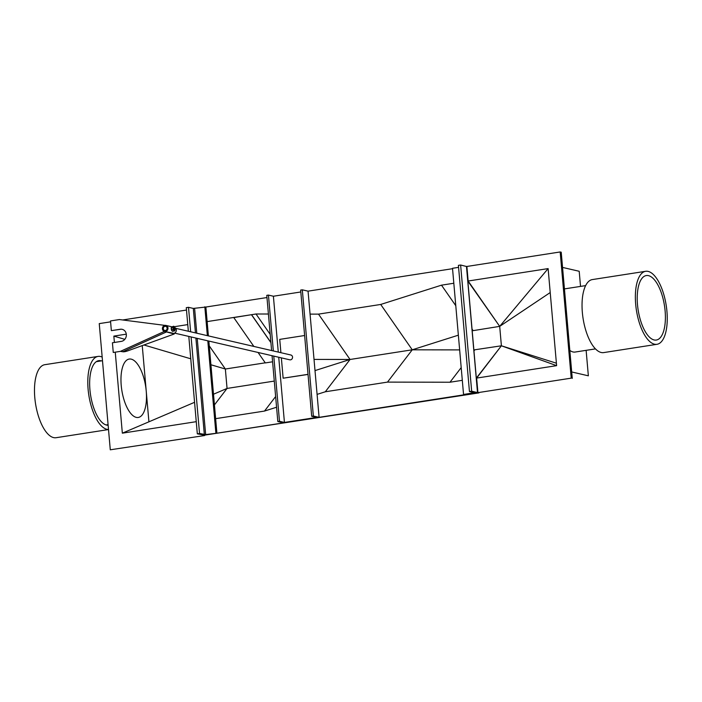 <?xml version="1.0" encoding="UTF-8"?>
<svg xmlns="http://www.w3.org/2000/svg" width="702" height="702" viewBox="0 0 702 702"><rect width="100%" height="100%" fill="white"/><g stroke="black" fill="none" stroke-linecap="round" stroke-linejoin="round"><path stroke-width="1.05" d="M472.183 330.791L499.692 326.369L468.155 281.019L466.567 266.514M452.544 268.69L308.055 291.154L302.316 289.821L300.649 290.084L311.688 416.268L313.355 416.014L302.316 289.821M266.971 297.543L205.87 307.037L193.304 308.424L188.505 307.318L186.284 307.66L188.347 331.247M476.737 393.234L478.957 392.892L477.922 392.646L476.64 378.088L477.922 392.646L203.58 435.293L476.737 393.234M317.085 394.384L325.298 391.777L387.495 382.107L449.991 382.23L462.311 380.317M476.325 378.141L501.395 345.788L476.64 378.088L556.616 365.654L501.395 345.788L499.692 326.369L501.395 345.788L556.396 363.197M215.637 418.664L264.505 411.065L276.562 407.239M265.251 362.82L225.36 369.015L209.266 345.884L225.36 369.015L227.053 388.434L214.435 404.914L227.053 388.434L274.28 381.089M310.056 314.11L318.506 314.127L380.703 304.457L441.497 285.17L453.817 283.248M467.839 281.072L499.692 326.369L548.122 268.594L468.155 281.019L466.883 266.462L560.178 251.957L571.217 378.15L477.922 392.646L571.217 378.15M207.143 321.595L256.011 313.996L268.41 314.022M270.191 334.38L256.011 313.996M314.022 359.406L350.052 359.477L318.506 314.127M315.005 370.595L350.052 359.477L412.25 349.807L380.703 304.457M473.043 330.519L472.034 329.071M455.782 305.703L441.497 285.17M459.643 349.903L412.25 349.807L458.362 335.179M473.859 349.929L501.395 345.788M275.632 396.551L264.505 411.065M350.052 359.477L325.298 391.777M412.25 349.807L387.495 382.107M474.736 349.929L473.947 350.956M461.196 367.602L449.991 382.23M251.57 314.689L233.775 317.567L251.57 314.689L270.902 342.479M233.775 317.567L253.852 346.428M258.046 352.457L265.321 362.925L272.587 361.793M251.544 314.812L270.911 342.646M197.323 433.845L204.466 435.161L216.909 433.222L205.651 434.573L199.543 433.503L197.323 433.845L188.803 336.416M199.543 433.503L191.102 336.942M190.646 331.783L188.505 307.318M216.909 433.222L208.845 341.058M208.389 335.898L205.87 307.037M215.865 432.985L207.801 340.812M207.353 335.653L204.826 306.792M469.445 391.549L471.665 391.198L477.597 392.602L463.548 394.48L474.333 392.708L469.445 391.549L458.406 265.356L460.626 265.014L471.665 391.198M460.626 265.014L466.47 266.488M458.573 267.348L452.509 268.296L463.548 394.48M131.177 359.134A29.554 12.074 -98.8 0 1 146.235 391.154A29.554 12.074 -98.8 0 1 138.268 417.462A29.554 12.074 -98.8 0 1 136.276 417.374A29.554 12.074 -98.8 0 1 121.464 387.732A29.554 12.074 -98.8 0 1 129.186 359.055A29.554 12.074 -98.8 0 1 131.177 359.134M110.284 449.798L204.624 435.538L110.284 449.798L99.245 323.613L110.591 321.849M122.675 319.972L186.495 310.047M210.916 364.759L225.36 369.015L227.053 388.434L213.496 394.226M194.568 402.307L122.341 433.169L196.262 421.674M190.76 358.801L143.936 344.98M124.816 339.338L113.847 336.1L126.299 334.161M174.289 326.702L187.767 324.605M122.341 433.169L115.26 352.264M114.4 342.462L113.847 336.1M148.921 421.814L142.252 345.595M585.635 285.609L565.312 288.768A32.02 13.084 81.2 0 0 564.434 288.978M569.805 350.395A32.02 13.084 81.2 0 0 572.99 351.948A32.02 13.084 81.2 0 0 575.149 352.044L595.471 348.885M560.178 251.957L561.223 252.202L572.262 378.387M548.122 268.594L556.616 365.654M550.219 292.55L499.692 326.369M562.548 267.418L579.203 271.279L580.528 286.398M586.126 350.333L588.355 375.816L571.691 371.955M652.219 339.224A32.634 13.329 81.2 0 0 656.317 340.049A32.634 13.329 81.2 0 0 665.084 310.574A32.634 13.329 81.2 0 0 650.394 276.377A32.634 13.329 81.2 0 0 646.296 275.553A32.634 13.329 81.2 0 0 637.53 305.028A32.634 13.329 81.2 0 0 652.219 339.224M650.271 272.227A36.943 15.093 81.2 0 0 645.629 271.297A36.943 15.093 81.2 0 0 635.714 304.659A36.943 15.093 81.2 0 0 652.342 343.375A36.943 15.093 81.2 0 0 656.984 344.305A36.943 15.093 81.2 0 0 666.9 310.942A36.943 15.093 81.2 0 0 650.271 272.227M645.629 271.297L592.321 279.58A36.943 15.093 81.2 0 0 582.397 312.952A36.943 15.093 81.2 0 0 599.025 351.658A36.943 15.093 81.2 0 0 603.667 352.597L656.984 344.305M101.369 360.881A32.634 13.329 81.2 0 0 100.93 360.767A32.634 13.329 81.2 0 0 98.728 360.67A32.634 13.329 81.2 0 0 90.198 392.339A32.634 13.329 81.2 0 0 106.555 425.07A32.634 13.329 81.2 0 0 108.134 425.228M102.167 357.081A36.943 15.093 81.2 0 0 100.553 356.519A36.943 15.093 81.2 0 0 98.061 356.414A36.943 15.093 81.2 0 0 88.417 392.26A36.943 15.093 81.2 0 0 106.923 429.317A36.943 15.093 81.2 0 0 108.503 429.501M98.061 356.414L44.752 364.698A36.943 15.093 81.2 0 0 35.1 400.552A36.943 15.093 81.2 0 0 53.615 437.609A36.943 15.093 81.2 0 0 56.099 437.715L108.512 429.563M304.624 335.512L279.738 339.382L280.905 352.702M281.353 357.862L283.134 378.202L308.029 374.429M283.134 378.202L308.02 374.333M167.05 327.746A2.115 1.904 -77 0 0 163.829 327.018A2.115 1.904 -77 0 0 164.724 330.475A2.115 1.904 -77 0 0 167.05 327.746M163.057 329.194A2.466 2.22 -77 0 0 166.804 330.045A2.466 2.22 -77 0 0 165.76 326.018A2.466 2.22 -77 0 0 163.057 329.194M175.719 328.325L290.874 355.01A2.466 2.22 103 0 1 291.918 359.038A2.466 2.22 103 0 1 289.768 359.81L174.605 333.125M173.964 327.422A1.228 0.5 -98.8 0 1 174.666 328.764A1.228 0.5 -98.8 0 1 174.342 329.852A1.228 0.5 -98.8 0 1 173.64 328.518A1.228 0.5 -98.8 0 1 173.964 327.422A1.228 0.5 -98.8 0 1 174.675 328.755A1.228 0.5 -98.8 0 1 174.342 329.852M173.675 327.834L174.412 328.764L173.938 329.554M173.131 329.686L173.859 330.37A2.159 0.877 -98.8 0 1 173.245 328.431A2.159 0.877 -98.8 0 1 173.543 326.693A2.159 0.877 -98.8 0 1 174.421 326.86A2.159 0.877 -98.8 0 1 174.456 326.904L173.719 326.219L172.911 327.237L173.131 329.686L171.569 329.931L171.885 330.73A2.159 0.877 81.2 0 0 171.893 330.739L171.885 330.73A2.159 0.877 81.2 0 1 171.85 330.686L172.587 331.37L174.772 330.581A2.159 0.877 -98.8 0 1 173.859 330.37L174.149 331.125M173.719 326.219L171.534 327.009L171.569 329.931M171.534 327.009L171.349 327.474L172.911 327.237M171.376 327.29A2.159 0.877 81.2 0 0 171.358 327.334A2.159 0.877 81.2 0 0 171.235 328.738A2.159 0.877 81.2 0 0 171.85 330.686M174.456 326.904A2.159 0.877 -98.8 0 1 175.07 328.852A2.159 0.877 -98.8 0 1 174.947 330.247A2.159 0.877 -98.8 0 1 174.772 330.581M162.732 328.799A2.738 2.466 -77 0 0 167.664 328.036A2.738 2.466 -77 0 0 162.732 328.799M173.806 333.38A3.08 2.773 -77 0 0 174.78 327.544M167.98 327.983A3.08 2.773 -77 0 0 162.425 328.843A3.08 2.773 -77 0 0 167.98 327.983M164.68 331.458L174.061 333.441L174.245 333.985L127.755 350.86A4.923 1.211 -18.8 0 1 122.797 351.746L120.49 351.377M174.245 333.985L164.435 331.397A3.08 2.773 103 0 1 164.935 325.386L119.393 319.55L110.512 320.928L111.355 330.633L120.244 329.256A6.16 5.546 103 0 1 122.166 329.326A6.16 5.546 103 0 1 126.334 335.521A6.16 5.546 103 0 1 121.306 341.391L112.417 342.769L113.268 352.474L120.402 351.369L164.435 331.397M122.288 329.352A6.16 5.546 103 0 0 120.498 329.317L111.355 330.633M120.402 351.369L113.268 352.474M313.355 416.014L319.094 417.339L283.547 422.867L277.817 421.533L272.06 355.703M271.604 350.544L266.778 295.349L268.445 295.086L273.332 350.947M277.817 421.533L279.484 421.279L273.78 356.107M319.094 417.339L308.055 291.154M279.484 421.279L284.433 422.428L316.646 417.418L311.688 416.268M284.433 422.428L278.729 357.257M278.282 352.097L273.394 296.235L268.445 295.086M300.816 291.971L273.394 296.235M205.651 434.573L197.227 338.364M196.779 333.204L194.603 308.38M204.343 434.608L195.893 338.057M195.446 332.897L193.304 308.424M466.461 266.365L477.5 392.55M165.926 331.555L166.111 332.099L122.797 351.746M466.558 266.418L477.597 392.602M96.271 361.679L102.492 360.714M106.107 424.956L108.082 424.649M164.645 330.817L165.69 331.054M165.76 326.018L166.795 326.255M171.753 326.772L165.9 325.412"/></g></svg>
